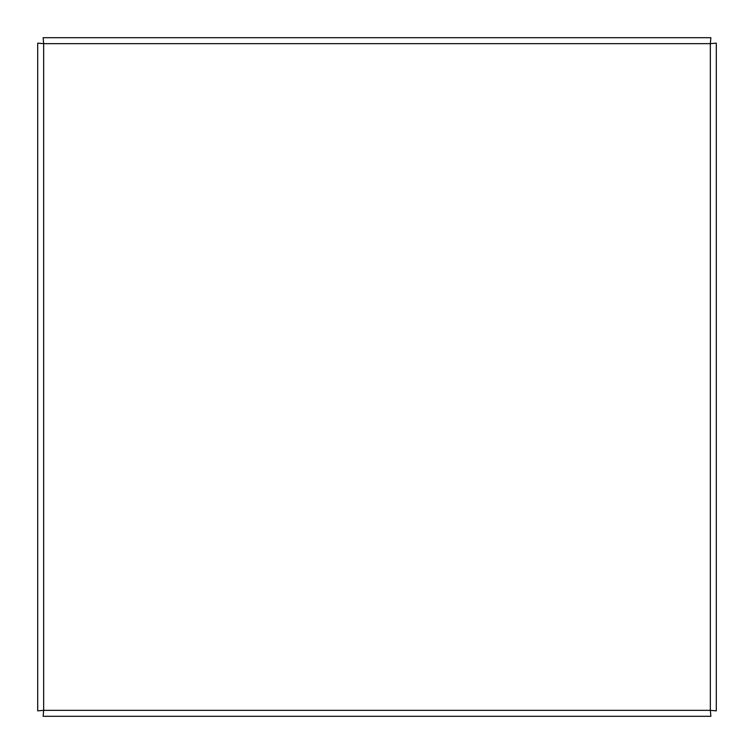 <?xml version="1.0" encoding="UTF-8"?>
<svg xmlns="http://www.w3.org/2000/svg" width="754" height="754" viewBox="0 0 754 754"><rect width="100%" height="100%" fill="white"/><g stroke="black" fill="none" stroke-linecap="round" stroke-linejoin="round"><path stroke-width="1.13" d="M37.7 642.078L37.7 652.681M716.3 652.681L716.3 642.078M269.206 716.3L279.809 716.3M474.191 716.3L484.794 716.3M37.7 710.862L43.657 710.343L710.343 710.343L710.343 43.657L43.657 43.657L43.657 710.343L37.7 710.862L37.7 43.138L43.657 43.657L43.138 37.7L710.862 37.7L710.343 43.657L716.3 43.138L716.3 710.862L710.353 710.343L710.862 716.3L43.138 716.3L43.657 710.343L43.138 716.3M716.3 710.862L710.343 710.343L710.862 716.3M710.862 37.7L710.343 43.657L716.3 43.138M43.138 37.7L43.657 43.657L37.7 43.138"/></g></svg>
